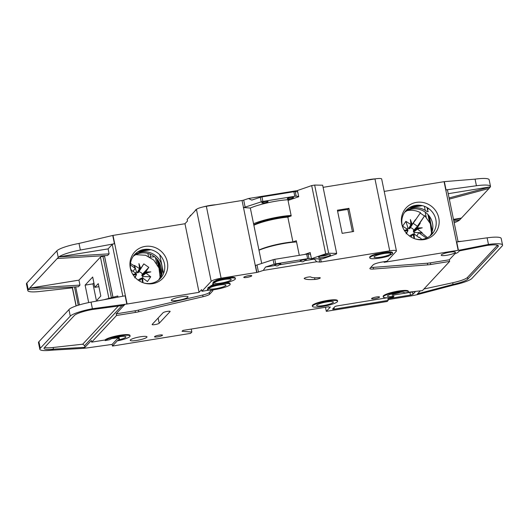 <?xml version="1.0" encoding="UTF-8"?>
<svg xmlns="http://www.w3.org/2000/svg" width="529" height="529" viewBox="0 0 529 529"><rect width="100%" height="100%" fill="white"/><g stroke="black" fill="none" stroke-linecap="round" stroke-linejoin="round"><path stroke-width="0.79" d="M306.311 259.964A3.214 0.555 -11.6 0 1 304.572 260.711C303.342 261.901 302.105 262.1 300.875 261.306A3.214 0.555 -11.6 0 1 300.082 261.114A3.214 0.555 -11.6 0 1 300.148 260.969A3.214 0.555 -11.6 0 1 303.494 259.851A3.214 0.555 -11.6 0 1 306.377 259.818A3.214 0.555 -11.6 0 1 306.311 259.964M280.813 264.103A3.214 0.555 -11.6 0 1 279.074 264.844C277.844 266.041 276.607 266.239 275.378 265.446A3.214 0.555 -11.6 0 1 274.584 265.254A3.214 0.555 -11.6 0 1 274.644 265.108A3.214 0.555 -11.6 0 1 277.996 263.991A3.214 0.555 -11.6 0 1 280.879 263.958A3.214 0.555 -11.6 0 1 280.813 264.103M390.607 254.013A8.563 1.475 -11.6 0 1 381.68 256.982A8.563 1.475 -11.6 0 1 373.99 257.074A8.563 1.475 -11.6 0 1 374.155 256.684A8.563 1.475 -11.6 0 1 383.082 253.715A8.563 1.475 -11.6 0 1 390.772 253.629A8.563 1.475 -11.6 0 1 390.607 254.013M225.81 285.515A8.563 1.475 -11.6 0 1 216.883 288.484A8.563 1.475 -11.6 0 1 209.193 288.57A8.563 1.475 -11.6 0 1 209.358 288.179A8.563 1.475 -11.6 0 1 218.285 285.21A8.563 1.475 -11.6 0 1 225.976 285.124A8.563 1.475 -11.6 0 1 225.81 285.515M231.034 279.914A8.563 1.475 -11.6 0 1 222.114 282.883A8.563 1.475 -11.6 0 1 214.417 282.969A8.563 1.475 -11.6 0 1 214.582 282.579A8.563 1.475 -11.6 0 1 223.509 279.61A8.563 1.475 -11.6 0 1 231.199 279.524A8.563 1.475 -11.6 0 1 231.034 279.914M316.785 305.101A8.563 1.475 168.4 0 0 316.62 305.491A8.563 1.475 168.4 0 0 324.317 305.405A8.563 1.475 168.4 0 0 333.237 302.436A8.563 1.475 168.4 0 0 333.402 302.046A8.563 1.475 168.4 0 0 325.712 302.132A8.563 1.475 168.4 0 0 316.785 305.101M268.005 201.694A3.214 0.555 -11.6 0 1 264.659 202.812A3.214 0.555 -11.6 0 1 261.776 202.845A3.214 0.555 -11.6 0 1 261.835 202.7A3.214 0.555 -11.6 0 1 265.181 201.582A3.214 0.555 -11.6 0 1 268.064 201.549A3.214 0.555 -11.6 0 1 268.005 201.694M293.502 197.555A3.214 0.555 -11.6 0 1 290.156 198.673A3.214 0.555 -11.6 0 1 287.273 198.706A3.214 0.555 -11.6 0 1 287.333 198.56A3.214 0.555 -11.6 0 1 290.679 197.443A3.214 0.555 -11.6 0 1 293.569 197.41A3.214 0.555 -11.6 0 1 293.502 197.555M328.291 254.555A4.821 0.827 -11.6 0 1 320.508 256.148M330.42 255.183A6.103 1.051 -11.6 0 1 323.536 257.392A6.103 1.051 -11.6 0 1 318.637 257.16A6.103 1.051 -11.6 0 1 318.696 257.081A6.103 1.051 -11.6 0 1 324.528 255.064A6.103 1.051 -11.6 0 1 330.407 254.747A6.103 1.051 -11.6 0 1 330.42 255.183M139.246 279.623L142.665 277.97L147.465 281.567L150.732 276.773L142.876 276.541L142.169 276.145L146.03 273.162L145.733 271.979L148.794 267.343L142.407 274.227A4.404 4.212 43 0 0 138.882 271.774L140.721 268.461L139.815 268.798L134.452 265.406L136.581 272.144A4.404 4.212 43 0 0 135.437 272.957M138.261 280.324L138.638 279.722M134.743 277.864L135.021 276.667M136.581 272.144L138.135 272.7M137.52 272.799L140.013 268.725M410.683 235.57L412.964 234.102L414.101 233.924L418.902 237.521L419.252 237.23L418.379 237.118M409.697 236.271L410.068 235.669M406.179 233.811L406.457 232.615M404.321 230.413L407.714 229.46L402.629 226.148L405.888 221.353L408.018 228.092A4.404 4.212 43 0 0 406.874 228.905M408.018 228.092L408.957 228.746L409.856 228.416L412.157 224.415L410.954 224.554L408.619 228.614M408.957 228.746L411.443 224.68M413.466 231.477L413.605 232.092L417.467 229.11L417.163 228.621L413.466 231.477L413.347 230.849L417.216 227.867L420.231 223.291L413.837 230.181A4.404 4.212 43 0 0 410.319 227.721L409.572 228.647M417.169 227.926L422.261 227.827L417.163 228.621L417.216 227.867M400.797 292.22A8.563 1.475 -11.6 0 1 392.095 294.184A2.142 0.37 -11.6 0 1 393.371 294.263L393.834 296.538A2.142 0.37 168.4 0 0 392.564 296.458A8.563 1.475 -11.6 0 1 387.466 296.141A8.563 1.475 -11.6 0 1 387.631 295.751A8.563 1.475 -11.6 0 1 396.558 292.782A8.563 1.475 -11.6 0 1 404.249 292.696A8.563 1.475 -11.6 0 1 404.255 292.749A2.142 0.37 168.4 0 0 404.255 292.762A2.142 0.37 168.4 0 0 405.935 292.782L408.196 292.418A12.848 2.209 -11.6 0 0 408.448 291.836A12.848 2.209 -11.6 0 0 395.414 292.253A12.848 2.209 -11.6 0 0 383.274 297A12.848 2.209 -11.6 0 0 393.331 297.126L393.794 296.63A2.142 0.37 168.4 0 0 393.834 296.538M118.139 340.722L119.534 339.651A8.563 1.475 168.4 0 0 125.723 337.264A8.563 1.475 168.4 0 0 125.889 336.874A8.563 1.475 168.4 0 0 118.582 336.894A8.563 1.475 168.4 0 0 109.463 339.763L105.159 340.597A12.848 2.209 -11.6 0 1 118.549 336.14A12.848 2.209 -11.6 0 1 130.088 336.014A12.848 2.209 -11.6 0 1 129.836 336.596A12.848 2.209 -11.6 0 1 118.139 340.722L118.007 340.101L112.452 346.059L190.592 333.376L191.855 332.02L182.049 331.313L182.889 330.413L328.688 306.747M119.534 339.651L119.065 337.376A8.563 1.475 -11.6 0 1 112.102 338.52M187.874 297.219A8.563 1.475 -11.6 0 1 178.954 300.188A8.563 1.475 -11.6 0 1 171.264 300.274A8.563 1.475 -11.6 0 1 171.429 299.89A8.563 1.475 -11.6 0 1 180.349 296.914A8.563 1.475 -11.6 0 1 188.04 296.829A8.563 1.475 -11.6 0 1 187.874 297.219M142.407 274.227L141.798 275.259L142.169 276.145M142.03 275.53L145.726 272.673L150.825 271.88L145.964 273.116M141.911 274.901L145.779 271.919M137.19 272.666L139.517 268.606M312.427 306.351L312.302 305.729A12.848 2.209 -11.6 0 1 312.546 305.154A12.848 2.209 -11.6 0 1 325.937 300.697A12.848 2.209 -11.6 0 1 337.476 300.565L337.601 301.186A12.848 2.209 -11.6 0 1 337.35 301.768A12.848 2.209 -11.6 0 1 323.966 306.225A12.848 2.209 -11.6 0 1 312.427 306.351A12.848 2.209 -11.6 0 1 312.679 305.769A12.848 2.209 -11.6 0 1 326.062 301.312A12.848 2.209 -11.6 0 1 337.601 301.186M146.837 337.257A8.563 1.475 -11.6 0 1 137.91 340.233A8.563 1.475 -11.6 0 1 130.22 340.319A8.563 1.475 -11.6 0 1 130.385 339.929A8.563 1.475 -11.6 0 1 139.312 336.96A8.563 1.475 -11.6 0 1 147.002 336.874A8.563 1.475 -11.6 0 1 146.837 337.257M162.41 335.346A4.067 0.701 -11.6 0 1 158.164 336.755A4.067 0.701 -11.6 0 1 154.514 336.794A4.067 0.701 -11.6 0 1 154.594 336.616A4.067 0.701 -11.6 0 1 158.832 335.201A4.067 0.701 -11.6 0 1 162.482 335.161A4.067 0.701 -11.6 0 1 162.41 335.346M235.147 279.246A12.848 2.209 -11.6 0 1 225.539 282.903A12.848 2.209 -11.6 0 1 212.698 284.602L213.63 283.604A9.853 1.693 -11.6 0 1 213.161 283.227A9.853 1.693 -11.6 0 1 215.541 281.554L215.766 281.316A4.285 0.734 -11.6 0 1 220.719 279.742L232.238 277.877L232.105 277.256A12.848 2.209 -11.6 0 1 235.266 278.042L235.398 278.664A12.848 2.209 -11.6 0 1 235.147 279.246M213.194 283.313L212.572 283.98L212.698 284.602M251.678 275.92A4.067 0.701 -11.6 0 1 247.44 277.328A4.067 0.701 -11.6 0 1 243.783 277.375A4.067 0.701 -11.6 0 1 243.862 277.189A4.067 0.701 -11.6 0 1 248.101 275.774A4.067 0.701 -11.6 0 1 251.758 275.735A4.067 0.701 -11.6 0 1 251.678 275.92M304.268 278.327A3.425 0.589 -11.6 0 1 307.567 277.189A3.425 0.589 -11.6 0 1 310.854 277.017A21.418 3.683 168.4 0 0 318.921 277.685A3.425 0.589 -11.6 0 1 320.276 277.877A3.425 0.589 -11.6 0 1 318.478 278.79A3.425 0.589 -11.6 0 1 314.914 279.444A28.268 4.86 -11.6 0 1 304.268 278.565A3.425 0.589 -11.6 0 1 304.201 278.479A3.425 0.589 -11.6 0 1 304.268 278.327M207.474 290.203L208.406 289.211A9.853 1.693 -11.6 0 1 207.937 288.827L207.811 288.206A9.853 1.693 -11.6 0 1 210.192 286.539L211.117 285.541L211.243 286.163A12.848 2.209 -11.6 0 1 230.175 284.265A12.848 2.209 -11.6 0 1 229.923 284.847A12.848 2.209 -11.6 0 1 220.315 288.503A12.848 2.209 -11.6 0 1 207.474 290.203L207.348 289.581L207.97 288.92M392.458 253.715A10.494 1.805 -11.6 0 1 389.417 255.295L388.722 256.036A12.848 2.209 -11.6 0 1 369.797 257.934A12.848 2.209 -11.6 0 1 375.848 254.72L375.722 254.105L379.677 253.457A10.494 1.805 -11.6 0 1 392.531 252.617L392.657 253.239A10.494 1.805 -11.6 0 1 392.458 253.715M379.465 297.205A4.067 0.701 -11.6 0 1 375.226 298.614A4.067 0.701 -11.6 0 1 371.576 298.654A4.067 0.701 -11.6 0 1 371.656 298.475A4.067 0.701 -11.6 0 1 375.894 297.06A4.067 0.701 -11.6 0 1 379.544 297.02A4.067 0.701 -11.6 0 1 379.465 297.205M375.292 178.868A12.848 2.209 168.4 0 0 363.939 180.706M215.706 204.763A12.848 2.209 168.4 0 0 203.348 206.865M196.557 209.305A12.848 2.209 168.4 0 0 195.459 210.092A12.848 2.209 168.4 0 0 195.208 210.674L195.221 210.727M191.306 214.926A12.848 2.209 168.4 0 0 190.228 215.693A12.848 2.209 168.4 0 0 189.984 216.275L189.997 216.335M135.841 254.661L145.634 255.276L153.78 260.116L158.978 268.031L160.102 277.282M143.657 282.929A17.563 16.816 43 0 0 151.049 283.339A17.563 16.816 43 0 0 164.433 263.66A17.563 16.816 43 0 0 144.093 249.45A17.563 16.816 43 0 0 130.709 269.135A17.563 16.816 43 0 0 131.357 271.456M152.656 283.65A19.282 18.462 -137 0 1 144.086 283.061A19.282 18.462 -137 0 1 131.192 271.04A19.282 18.462 -137 0 1 145.019 246.435A19.282 18.462 -137 0 1 167.349 262.034A19.282 18.462 -137 0 1 152.656 283.65M159.169 279.577A17.563 16.816 43 0 0 162.079 266.193A17.563 16.816 43 0 0 141.732 251.983A17.563 16.816 43 0 0 133.619 255.752M158.594 280.046A17.563 16.816 43 0 0 158.449 260.995A17.563 16.816 43 0 0 140.727 253.067A17.563 16.816 43 0 0 133.182 256.36M407.277 210.608L407.766 210.522C412.197 209.841 416.449 210.562 420.522 212.678L413.169 223.311L417.381 226.253L424.727 215.62L430.302 223.674L431.538 233.229M420.185 212.995L424.397 215.938M455.317 252.591A7.28 1.25 -11.6 0 1 447.726 255.117A7.28 1.25 -11.6 0 1 441.193 255.19A7.28 1.25 -11.6 0 1 441.331 254.859A7.28 1.25 -11.6 0 1 448.916 252.333A7.28 1.25 -11.6 0 1 455.456 252.26A7.28 1.25 -11.6 0 1 455.317 252.591M433.006 232.879L431.79 234.387A17.563 16.816 43 0 0 431.849 234.321A17.563 16.816 43 0 0 426.176 207.064A17.563 16.816 43 0 0 415.529 205.397A17.563 16.816 43 0 0 402.146 225.083A17.563 16.816 43 0 0 402.794 227.404M415.093 238.877A17.563 16.816 43 0 0 422.486 239.293A17.563 16.816 43 0 0 431.79 234.387L431.849 234.321M424.093 239.597A19.282 18.462 -137 0 1 415.523 239.009A19.282 18.462 -137 0 1 402.629 226.987A19.282 18.462 -137 0 1 416.455 202.382A19.282 18.462 -137 0 1 438.786 217.988A19.282 18.462 -137 0 1 424.093 239.597M432.986 232.793L432.557 233.282M405.055 211.699A17.563 16.816 -137 0 1 413.169 207.93A17.563 16.816 -137 0 1 425.243 210.39C427.141 211.693 428.087 212.023 428.1 211.375L428.199 211.626M430.024 236A17.563 16.816 43 0 0 432.497 223.225A17.563 16.816 43 0 0 412.157 209.015A17.563 16.816 43 0 0 404.619 212.308M429.29 216.103L432.325 230.895M432.219 231.299L429.026 215.759M453.485 219.37L461.42 218.08L489.06 188.443L449.326 199.102M428.08 214.642L429.608 222.081M431.638 231.993L431.776 232.634M423.947 288.993L452.705 282.757A17.133 2.943 168.4 0 0 467.484 277.427L467.821 279.081A17.133 2.943 -11.6 0 1 453.042 284.41L453.459 285.071A21.418 3.683 168.4 0 0 471.934 278.413L502.133 246.025A21.418 3.683 168.4 0 0 502.55 245.053A21.418 3.683 168.4 0 0 488.472 244.444L487.097 245.423A17.133 2.943 -11.6 0 1 498.358 245.919A17.133 2.943 -11.6 0 1 498.02 246.693L497.743 245.337M454.18 222.762A21.418 3.683 168.4 0 0 459.886 219.727L461.42 218.08L453.651 220.163M448.215 193.693L490.436 186.836L489.06 188.443M426.202 217.075L425.177 212.096M427.921 214.476L429.396 221.658M431.611 232.449L431.69 232.846M449.088 197.945L490.443 186.849A21.418 3.683 168.4 0 0 490.502 186.367A21.418 3.683 168.4 0 0 476.424 185.752L446.04 189.904A2.142 0.37 -11.6 0 1 447.448 189.964L458.088 241.793M428.1 211.375L427.558 210.086L427.987 208.419M426.176 207.064C427.644 207.884 428.285 208.532 428.106 209.015L428.206 208.816M430.447 235.729L432.53 232.727M410.749 206.945L420.621 205.338M422.367 205.669L409.241 207.798M384.781 261.604L384.133 262.298L458.16 250.29L444.076 181.678L384.213 191.392M444.076 181.678A2.142 0.37 -11.6 0 1 444.347 181.639L475.068 179.139L476.424 185.752M408.348 292.226L422.433 290.613L449.65 261.425L430.738 264.5A8.563 1.475 -11.6 0 1 427.696 264.87L373.547 269.036A8.563 1.475 -11.6 0 1 369.883 268.573A8.563 1.475 -11.6 0 1 370.049 268.19L373.143 264.87A7.71 1.323 -11.6 0 1 382.064 262.047L386.997 261.247L396.267 251.301A8.563 1.475 168.4 0 0 396.433 250.918A8.563 1.475 168.4 0 0 389.728 250.832L321.248 261.948L320.627 258.893M458.16 250.29A2.142 0.37 -11.6 0 1 458.425 250.25L460.395 249.979L458.193 252.121A10.276 1.766 168.4 0 1 455.687 253.49A4.285 0.734 -11.6 0 0 454.642 254.059L449.313 259.772L449.65 261.425M370.776 267.409A8.563 1.475 168.4 0 0 373.209 267.383L427.353 263.217A8.563 1.475 168.4 0 0 430.401 262.847L449.313 259.772M502.55 245.053L501.194 238.44A21.418 3.683 -11.6 0 0 487.116 237.832L456.732 241.978L458.425 250.25M461.896 241.277L458.028 241.508M467.821 279.081L498.02 246.693M388.035 299.626L412.336 295.685A4.285 0.734 168.4 0 0 413.599 295.447L417.586 294.58L417.295 294.111L420.284 290.904M453.882 221.32L459.906 219.707M490.502 186.367L489.146 179.754A21.418 3.683 168.4 0 0 475.068 179.139M310.53 254.277L308.063 254.032A2.142 0.37 168.4 0 0 306.688 254.132L274.769 259.316A2.142 0.37 168.4 0 0 273.116 259.706L257.015 264.983A2.142 0.37 -11.6 0 1 255.447 265.366L256.849 272.435L221.109 278.194L206.343 206.284A8.563 1.475 168.4 0 0 196.438 209.424L187.167 219.363L187.504 221.016L184.978 223.727L199.063 292.339L127.092 304.016A2.142 0.37 -11.6 0 0 126.828 304.063L92.41 308.731L92.099 309.544A17.133 2.943 -11.6 0 0 74.397 315.463L44.383 347.652A17.133 2.943 -11.6 0 0 44.052 348.426A17.133 2.943 -11.6 0 0 53.462 349.147L51.624 350.191A21.418 3.683 168.4 0 1 39.854 349.285A21.418 3.683 168.4 0 1 40.27 348.32L38.908 341.708L69.616 308.923M206.343 206.284L242.044 200.491A2.142 0.37 168.4 0 0 243.697 200.101L245.139 207.123A2.142 0.37 -11.6 0 1 243.492 207.513L256.684 272.422M298.654 196.411L296.187 196.173A2.142 0.37 168.4 0 0 294.812 196.272L262.887 201.45A2.142 0.37 168.4 0 0 261.24 201.847L260.308 197.297L251.791 200.088L248.504 198.52L243.697 200.101M248.504 198.52L297.45 190.579M323.1 187.332L374.968 178.914L389.728 250.832M396.433 250.918L381.674 179A8.563 1.475 168.4 0 0 374.968 178.914M221.109 278.194A8.563 1.475 168.4 0 0 211.197 281.342L201.926 291.281L206.865 290.481A7.71 1.323 -11.6 0 1 208.849 290.209M210.965 290.084A7.71 1.323 -11.6 0 1 212.896 290.553A7.71 1.323 -11.6 0 1 212.751 290.904L209.656 294.217A8.563 1.475 -11.6 0 1 203.057 296.703L138.743 311.766A8.563 1.475 -11.6 0 1 135.437 312.421L116.525 315.489L91.669 342.151L105.033 339.982A12.848 2.209 -11.6 0 1 118.423 335.525A12.848 2.209 -11.6 0 1 129.962 335.393L130.088 336.014M325.474 307.27L326.307 311.35L330.354 307.018A2.142 0.37 -11.6 0 1 328.681 306.992A2.142 0.37 -11.6 0 1 328.721 306.899M326.307 311.35L387.175 301.477L388.187 300.393L334.315 309.134A2.142 0.37 -11.6 0 1 332.635 309.115A2.142 0.37 -11.6 0 1 332.675 309.015L334.87 306.668A2.142 0.37 -11.6 0 1 337.343 305.881L387.294 297.774M383.274 297L383.148 296.379A12.848 2.209 -11.6 0 1 395.289 291.631A12.848 2.209 -11.6 0 1 408.315 291.214L408.448 291.836M320.415 258.893L321.248 261.948M321.043 261.981A2.142 0.37 -11.6 0 1 319.747 262.067L319.093 258.866M304.572 260.711L314.411 259.111L316.686 261.762L319.747 262.067M316.686 261.762L263.27 270.431L265.538 267.046L275.378 265.446M257.015 264.983L258.456 272.012L263.27 270.431M258.456 272.012A2.142 0.37 -11.6 0 1 256.889 272.389L255.447 265.366M369.797 257.934L369.665 257.312A12.848 2.209 -11.6 0 1 375.722 254.105M211.117 285.541A12.848 2.209 -11.6 0 1 214.668 284.582M225.599 282.889A12.848 2.209 -11.6 0 1 230.042 283.643L230.175 284.265M213.161 283.227L213.035 282.605A9.853 1.693 -11.6 0 1 215.415 280.932L215.64 280.694A4.285 0.734 -11.6 0 1 220.593 279.127L232.105 277.256M170.073 311.594L159.203 323.252A3.643 0.628 -11.6 0 1 155.407 324.515A3.643 0.628 -11.6 0 1 152.14 324.548A3.643 0.628 -11.6 0 1 152.207 324.383L163.077 312.732A3.643 0.628 -11.6 0 1 166.873 311.469A3.643 0.628 -11.6 0 1 170.14 311.429A3.643 0.628 -11.6 0 1 170.073 311.594L170.014 311.303M460.395 249.979L488.472 244.444L487.116 237.832M487.097 245.423L459.331 250.898M467.484 277.427L497.498 245.238M453.459 285.071L417.586 294.58M417.579 293.807L453.042 284.41L452.705 282.757M393.53 295.056L413.189 291.863M414.253 291.717A2.142 0.37 -11.6 0 1 415.179 291.836A2.142 0.37 -11.6 0 1 415.139 291.929L412.944 294.283A2.142 0.37 -11.6 0 1 410.471 295.063L387.85 298.74L388.187 300.393M163.567 273.44L159.732 254.78M150.93 249.721L137.805 251.85M139.312 250.991L149.185 249.39M79.006 243.433A21.418 3.683 168.4 0 0 56.881 250.825L26.867 283.015L28.222 289.627L29.591 288.16L78.94 280.152L79.958 285.111L29.591 288.16L57.231 258.522L107.599 255.474L109.113 253.847L108.095 248.888L112.227 244.458A2.142 0.37 -11.6 0 1 114.436 243.724L80.368 250.045L79.006 243.433L112.743 235.458A2.142 0.37 168.4 0 1 113.008 235.412L184.978 223.727M161.246 273.169L158.892 261.703M157.854 260.149L160.889 274.948M108.901 298.382L100.431 257.114A2.142 0.37 -11.6 0 1 102.91 256.327L104.471 256.069M150.038 254.125L150.62 256.968M155.414 257.478L156.65 263.508M160.426 276.455L160.227 275.497M158.409 266.636L156.815 258.886M100.431 257.114L78.94 280.152M154.607 256.796L149.747 257.094M148.49 256.426L147.869 253.411M118 297.119L117.769 296.002L103.763 299.764M57.231 258.522L58.891 256.876L108.095 248.888M88.687 302.581L85.109 285.138L92.687 277.011L94.81 287.34L98.268 283.637L100.814 296.035L97.356 299.738L97.594 300.908M78.232 305.246L74.483 286.976M72.466 287.102L72.354 287.214A4.285 0.734 -11.6 0 0 72.275 287.412L76.077 305.954M79.958 285.111L78.444 286.738L28.222 289.627M75.7 286.903L79.396 304.896M69.583 308.949L69.583 308.936A21.418 3.683 -11.6 0 1 91.054 302.119L92.41 308.731A21.418 3.683 168.4 0 0 70.284 316.13L40.27 348.32M58.898 256.889L109.113 253.847M126.828 304.063L125.128 295.797L91.054 302.119M80.368 250.045A21.418 3.683 168.4 0 0 58.891 256.876M26.867 283.015A21.418 3.683 168.4 0 0 26.45 283.987L27.806 290.6A21.418 3.683 168.4 0 0 39.576 291.499L72.361 287.842M28.09 289.786A21.418 3.683 168.4 0 0 27.806 290.6M92.972 283.861L85.109 285.138M93.884 282.836L92.965 283.828L96.509 301.107M94.81 287.34L98.89 286.678M91.669 342.151L91.332 340.497L84.739 347.56L83.357 348.34L87.014 347.93A4.285 0.734 168.4 0 0 87.516 347.87L112.115 344.405L118.443 337.614L118.913 339.889M39.854 349.285L38.498 342.673A21.418 3.683 -11.6 0 1 38.776 341.86L38.908 341.708M132.938 271.317L135.312 268.401L130.372 264.956M130.491 263.521L134.102 265.69L135.312 268.401M134.102 265.69L134.452 265.406M139.577 268.653L138.929 263.574L140.714 268.474M140.754 268.408L143.835 263.885L148.794 267.343M145.733 271.979L150.825 271.88M146.03 273.162L150.732 276.773M142.85 282.645L141.977 278.188L142.665 277.97L142.995 282.698M142.751 282.605L141.527 278.155L141.977 278.188M141.488 278.221L139.537 281.031M132.891 274.465L136.277 273.513L131.192 270.2L130.775 269.42M133.07 274.749L136.284 274.207L136.515 274.65L134.842 277.097M136.35 274.108L136.277 273.513L136.515 274.65L133.215 274.968M131.331 269.764L131.655 270.491M116.525 315.489L116.188 313.836L135.1 310.768A8.563 1.475 168.4 0 0 138.406 310.113L202.719 295.05A8.563 1.475 168.4 0 0 209.319 292.563L211.613 290.104M199.063 292.339L201.589 289.627L201.926 291.281M116.188 313.836L124.751 304.446M119.065 337.376L118.443 337.614M83.357 348.34L51.624 350.191M44.568 347.454A17.133 2.943 168.4 0 0 53.125 347.493L53.462 349.147L84.957 347.315L84.62 345.675L82.722 344.194L118.265 306.079M92.099 309.544L124.13 305.299L124.613 304.803M261.24 201.847L245.139 207.123M260.308 197.297A2.142 0.37 -11.6 0 1 261.954 196.907L293.879 191.723A2.142 0.37 -11.6 0 1 295.255 191.624L297.715 191.868M353.67 231.484L348.922 208.34L337.403 210.211L342.157 233.355L353.67 231.484M191.247 329.051L191.855 332.02M112.452 346.059L112.115 344.405M105.033 339.982L105.159 340.597M314.411 259.111L308.996 258.582A2.142 0.37 168.4 0 0 307.62 258.681L275.702 263.859A2.142 0.37 168.4 0 0 274.048 264.249L265.538 267.046M279.074 264.844L300.875 261.306M243.36 207.533L250.329 208.036L261.703 263.449M375.848 254.72L379.802 254.079A10.494 1.805 -11.6 0 1 392.657 253.239M379.677 253.457L379.802 254.079M210.192 286.539L210.317 287.154L211.243 286.163M207.937 288.827A9.853 1.693 -11.6 0 1 210.317 287.154M232.238 277.877A12.848 2.209 -11.6 0 1 235.398 278.664M215.415 280.932L215.541 281.554M137.791 272.607L139.815 268.798M140.033 268.692L138.929 263.574M143.835 263.885L138.882 271.774M142.532 277.93A4.404 4.212 43 0 0 142.876 276.541M136.462 274.716L135.146 277.289M53.125 347.493L82.722 344.194M417.467 229.11L422.162 232.72L422.023 233.157L418.704 232.707L426.46 238.123M418.704 232.707L416.878 235.98M421.917 239.373L419.252 237.23M411.013 224.607L410.365 219.522L412.151 224.422L415.272 219.833L415.715 219.991M414.187 238.553L412.964 234.102L414.101 233.924L414.432 238.645M412.924 234.175L410.973 236.979M404.652 230.915L407.945 230.598L407.714 229.46L407.945 230.598L406.279 233.044M410.954 224.554L405.888 221.353M424.727 215.62L419.927 222.934L420.231 223.291M417.381 226.253L419.927 222.934M422.023 233.157L427.472 237.647M422.261 227.827L417.401 229.064M410.365 219.522L411.251 224.746M406.583 233.236L407.899 230.664M410.319 227.721L415.272 219.833M413.837 230.181L413.347 230.849M413.969 233.884A4.404 4.212 43 0 0 414.313 232.489L413.605 232.092M414.313 232.489L422.162 232.72M413.414 234.135L414.286 238.592M407.786 230.055L404.506 230.697M304.539 254.482L310.173 252.531L311.442 258.727L322.135 258.919L336.378 253.98L336.662 253.398L328.641 253.252L314.643 185.057L311.687 185.6L297.443 190.533L298.72 196.735L288.034 200.438L291.214 215.938L287.836 217.108A25.696 4.417 168.4 0 0 253.86 225.248M336.662 253.398L322.664 185.203L314.643 185.057M311.442 258.727L325.685 253.794L328.641 253.252M325.685 253.794L311.687 185.6M258.952 250.045A25.696 4.417 -11.6 0 1 292.927 241.905L296.306 240.735L299.302 255.335M292.927 241.905L287.836 217.108M282.823 243.684A23.554 4.047 168.4 0 0 275.49 245.185M253.761 224.779A2.142 0.37 168.4 0 0 254.594 224.468A23.554 4.047 -11.6 0 1 289.932 216.381M296.551 241.945A27.197 4.675 168.4 0 0 258.992 250.25M253.55 223.741A27.409 4.715 -11.6 0 1 291.115 215.442M352.413 231.689L347.851 209.484A20.558 3.538 168.4 0 0 337.595 211.15M290.348 199.638A27.409 4.715 168.4 0 0 250.329 208.036M348.922 208.34L347.851 209.484M392.095 294.184L392.564 296.458M424.403 206.29L425.243 210.39M446.04 189.904L444.347 181.639M373.209 267.383L373.547 269.036M427.353 263.217L427.696 264.87M430.401 262.847L430.738 264.5M113.008 235.412L127.092 304.016M111.401 297.715L102.91 256.327M112.994 297.285L104.451 255.666M112.227 244.458L122.854 296.22M56.881 250.825L58.243 257.438M76.196 305.914L72.354 287.214M68.929 309.518L70.284 316.13M112.743 235.458L114.436 243.724M211.197 281.342L196.438 209.424M242.044 200.491L243.492 207.513M296.187 196.173L295.255 191.624M212.625 290.295L212.751 290.904M209.319 292.563L209.656 294.217M202.719 295.05L203.057 296.703M138.406 310.113L138.743 311.766M135.1 310.768L135.437 312.421M122.007 305.583L84.62 345.675M334.315 309.134L333.997 307.6M409.922 292.392L410.471 295.063M308.996 258.582L308.063 254.032M274.048 264.249L273.116 259.706M314.57 277.771L314.914 279.444M215.64 280.694L215.766 281.316M220.593 279.127L220.719 279.742M158.131 318.035L159.203 323.252M412.475 291.982L412.944 294.283M254.594 224.468L254.68 224.871M294.812 196.272L293.879 191.723M262.887 201.45L261.954 196.907M307.62 258.681L306.688 254.132M275.702 263.859L274.769 259.316M427.042 207.573L427.558 210.086M112.935 297.298L104.392 255.666M138.406 272.501L140.74 268.434M138.783 279.557L141.62 278.069M135.206 277.203L136.522 274.63M409.221 228.554L411.456 224.66M406.642 233.15L407.958 230.578M409.843 228.449L412.17 224.382M410.22 235.504L413.056 234.016"/></g></svg>
